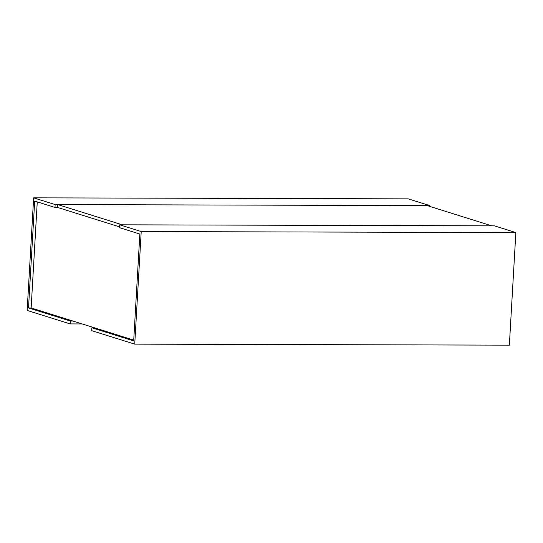 <?xml version="1.0" encoding="UTF-8"?>
<svg xmlns="http://www.w3.org/2000/svg" width="543" height="543" viewBox="0 0 543 543"><rect width="100%" height="100%" fill="white"/><g stroke="black" fill="none" stroke-linecap="round" stroke-linejoin="round"><path stroke-width="0.81" d="M133.734 340.101L31.141 307.949L37.257 201.894M57.782 204.589L427.165 205.593L491.714 225.82L122.324 224.816L57.782 204.589L57.612 207.46L119.589 226.879L57.612 207.46L54.992 207.446L55.155 204.582L429.784 205.6L429.744 206.401M141.221 231.556L119.704 224.809L494.334 225.827L515.85 232.567L509.361 345.158L134.732 344.14L141.221 231.556L515.85 232.567M94.482 327.796L91.862 327.789L91.699 330.66L134.732 344.14M119.704 224.809L119.541 227.673L139.85 234.04L133.687 340.895L91.862 327.789M55.155 204.582L33.639 197.842L408.268 198.86L429.784 205.6M31.141 307.949L28.521 307.942L34.684 201.086L54.992 207.446M72.972 321.056L70.346 321.049L28.521 307.942M82.197 323.947L70.183 323.913L70.346 321.049M33.639 197.842L27.15 310.433L70.183 323.913"/></g></svg>
